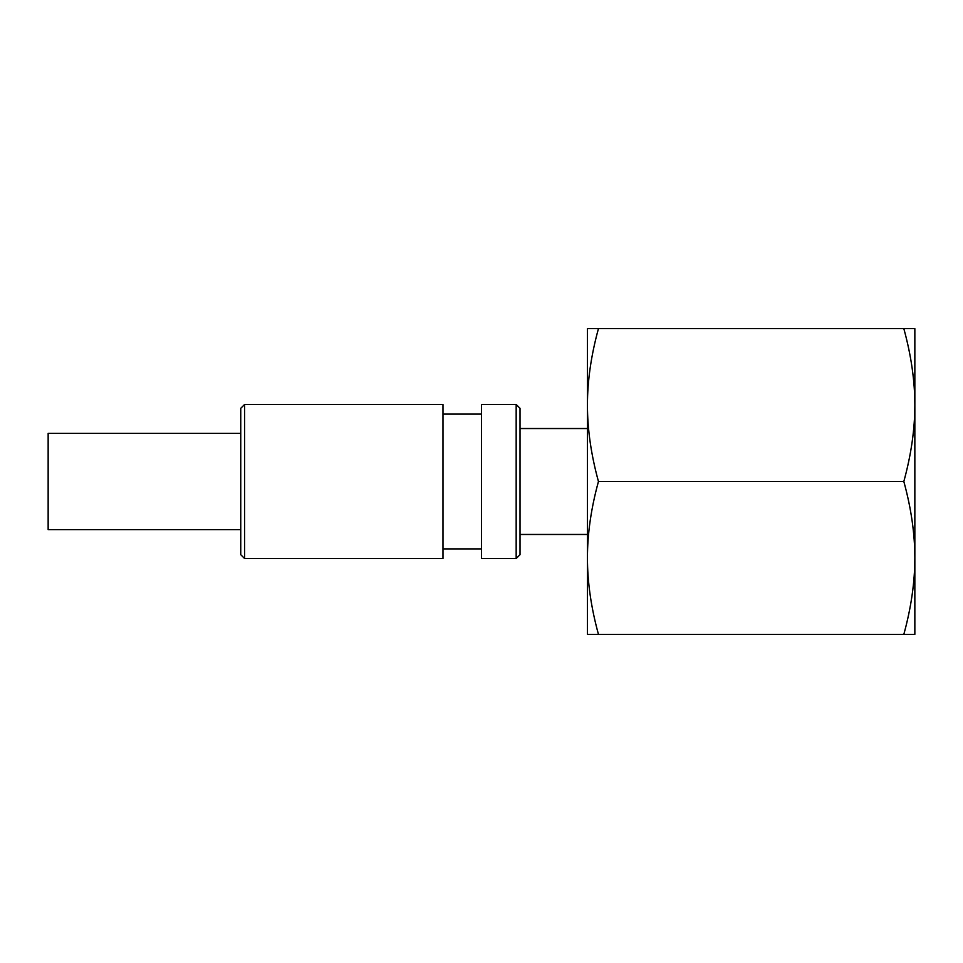 <?xml version="1.0" encoding="UTF-8"?>
<svg xmlns="http://www.w3.org/2000/svg" width="963" height="963" viewBox="0 0 963 963"><rect width="100%" height="100%" fill="white"/><g stroke="black" fill="none" stroke-linecap="round" stroke-linejoin="round"><path stroke-width="1.44" d="M598.456 634.376L587.43 634.376L587.43 328.624L598.456 328.624C591.126 355.275 587.454 380.758 587.43 405.062C587.454 429.366 591.126 454.849 598.456 481.5C591.126 508.151 587.454 533.634 587.43 557.938C587.454 582.242 591.126 607.725 598.456 634.376L903.824 634.376C911.154 607.725 914.826 582.242 914.85 557.938L914.85 634.376L903.824 634.376M244.602 558.54L244.602 404.46L240.75 408.312L240.75 554.688L244.602 558.54L442.98 558.54L442.98 404.46L244.602 404.46M516.168 404.46L516.168 558.54L481.5 558.54L481.5 404.46L516.168 404.46L520.02 408.312L520.02 554.688L516.168 558.54M240.75 529.65L48.15 529.65L48.15 433.35L240.75 433.35M481.5 414.09L442.98 414.09M587.43 428.535L520.02 428.535M914.85 603.801L914.85 557.938C914.826 533.634 911.154 508.151 903.824 481.5C911.154 454.849 914.826 429.366 914.85 405.062L914.85 359.199M914.85 405.062C914.826 380.758 911.154 355.275 903.824 328.624L914.85 328.624L914.85 557.938M598.456 481.5L903.824 481.5M598.456 328.624L903.824 328.624M481.5 548.91L442.98 548.91M587.43 534.465L520.02 534.465"/></g></svg>
